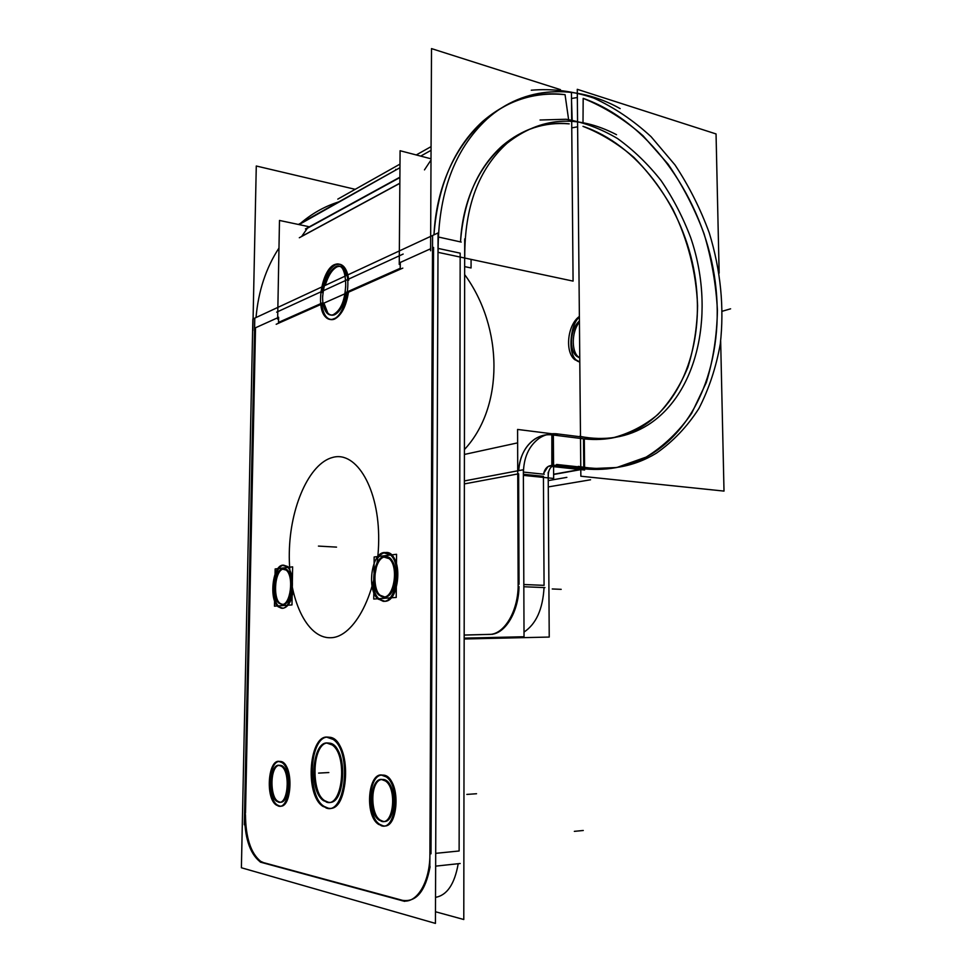 <?xml version="1.0" encoding="UTF-8"?>
<svg xmlns="http://www.w3.org/2000/svg" width="972" height="972" viewBox="0 0 972 972"><rect width="100%" height="100%" fill="white"/><g stroke="black" fill="none" stroke-linecap="round" stroke-linejoin="round"><path stroke-width="1.46" d="M307.383 228.226L399.893 177.548L307.383 228.226L301.757 236.318L399.844 183.21L301.757 236.318L307.383 228.226M343.468 268.88C341.755 266.34 339.568 265.696 336.895 266.935C332.096 269.536 328.208 275.684 325.231 285.379C328.208 275.684 332.096 269.536 336.895 266.935C341.379 265.04 344.38 267.98 345.886 275.781M256.025 317.552C258.333 291.114 265.976 267.944 278.976 248.042C265.976 267.944 258.333 291.114 256.025 317.552M338.766 201.897C324.223 206.465 310.991 214.034 299.072 224.605L399.966 167.694L298.404 224.459M565.06 94.673C534.442 91.575 506.91 100.541 482.489 121.573C453.948 147.78 437.777 185.53 433.974 234.835C438.408 144.634 500.203 85.949 565.06 94.673L568.608 119.568L565.06 94.673M430.475 160.793L424.472 169.881L430.475 160.793M433.573 247.435L431.009 853.805L433.573 247.435M402.444 900.327C416.235 902.441 425.444 891.239 430.086 866.732C425.444 891.239 416.235 902.441 402.444 900.327L264.153 862.796L402.444 900.327M245.466 814.5C245.673 837.585 250.74 853.185 260.642 861.326L263.594 862.65C253.145 860.184 244.786 837.22 245.466 814.5M245.503 813.151L255.515 327.783L245.503 813.151M278.624 317.346L278.527 322.4L322.911 302.669L278.527 322.4L278.624 317.346M323.907 303.106L327.868 313.154C329.848 315.22 332.108 315.742 334.647 314.721C340.236 311.708 344.052 304.564 346.117 293.265C344.052 304.564 340.236 311.708 334.647 314.721C329.131 316.374 325.559 312.51 323.907 303.106M346.251 292.293L400.221 268.296L400.282 262.452L400.245 268.284L346.251 292.293M382.944 821.304L380.161 820.052C369.421 813.345 370.697 780.285 381.68 779.52C369.141 780.467 370.247 819.87 382.944 821.304C394.887 824.706 398.107 788.377 386.528 780.917L383.308 779.508C397.22 780.273 396.904 824.961 382.944 821.304M381.802 779.508L383.308 779.508L381.802 779.508M279.657 802.082L277.883 801.317C269.244 796.347 270.289 766.07 279.098 765.353C269.293 766.228 269.754 801.074 279.657 802.082C289.158 804.889 291.649 771.659 282.354 766.179L280.3 765.329C291.102 765.814 290.458 805.023 279.657 802.082M279.414 765.304L280.3 765.329L279.414 765.304M328.135 802.167L324.697 800.673C309.23 791.208 313.008 740.117 328.925 743.106L333.153 744.868C348.62 754.624 344.064 806.699 328.135 802.167C310.044 800.15 310.967 739.959 328.925 743.106C347.478 743.288 346.749 806.967 328.135 802.167M460.169 253.157L459.124 850.986L435.699 853.343L459.124 850.986L460.169 253.157L438.02 248.395M569.215 123.857C544.49 121.792 522.256 129.045 502.512 145.63C478.054 167.451 464.081 199.139 460.594 240.716C464.762 166.71 515.063 117.648 569.215 123.857M571.73 125.983L571.718 124.683L571.73 125.983M458.213 863.707C454.604 884.119 447.047 895.321 435.529 897.338C447.047 895.321 454.604 884.119 458.213 863.707M283.763 568.985C275.161 569.191 272.111 597.768 280.07 603.393L282.281 604.438C272.391 603.709 273.861 569.325 283.763 568.985L287.092 570.127C295.075 575.849 291.734 604.815 283.144 604.475C293.799 604.584 294.419 566.761 283.763 568.985M385.191 556.871C374.585 557.248 370.611 587.768 380.161 595.253L384.851 597.027C395.422 597.33 399.82 566.421 390.27 558.742L385.191 556.871C398.86 554.137 398.556 597.051 384.851 597.027C371.401 598.849 371.814 557.551 385.191 556.871M382.907 825.75L379.578 824.268C366.48 816.091 368.121 775.79 381.534 775.097C366.262 775.972 367.44 823.892 382.907 825.75C367.44 823.892 366.262 775.972 381.534 775.097C366.262 775.972 367.44 823.892 382.907 825.75C397.378 829.979 401.339 785.886 387.306 776.822L383.345 775.097C400.233 775.899 399.869 830.295 382.907 825.75C399.869 830.295 400.233 775.899 383.345 775.097C400.233 775.899 399.869 830.295 382.907 825.75M381.619 775.085L383.345 775.097L381.619 775.085M384.815 601.303L379.189 599.165C375.897 596.079 373.77 591.158 372.798 584.427C374.633 595.338 378.63 600.963 384.815 601.303C378.63 600.963 374.633 595.338 372.798 584.427C374.633 595.338 378.63 600.963 384.815 601.303C397.621 601.753 403.016 564.246 391.437 554.915L385.228 552.631C401.825 549.192 401.472 601.425 384.815 601.303C401.472 601.425 401.825 549.192 385.228 552.631C401.825 549.192 401.472 601.425 384.815 601.303M377.634 558.329C379.882 554.939 382.421 553.032 385.228 552.631C382.421 553.032 379.882 554.939 377.634 558.329C379.882 554.939 382.421 553.032 385.228 552.631M279.584 805.995L277.47 805.083C266.923 799.02 268.296 762.084 279.049 761.465C267.093 762.242 267.519 804.67 279.584 805.995C267.519 804.67 267.093 762.242 279.049 761.465C267.093 762.242 267.519 804.67 279.584 805.995C291.114 809.469 294.164 769.131 282.901 762.485L280.373 761.441C293.483 761.939 292.706 809.64 279.584 805.995C292.706 809.64 293.483 761.939 280.373 761.441C293.483 761.939 292.706 809.64 279.584 805.995M279.353 761.416L280.373 761.441L279.353 761.416M282.159 608.217L279.389 606.941C269.742 600.137 273.411 565.546 283.836 565.242L287.894 566.615L289.753 568.766L283.836 565.242C271.771 565.728 270.107 607.597 282.159 608.217C270.107 607.597 271.771 565.728 283.836 565.242C271.771 565.728 270.107 607.597 282.159 608.217M293.094 591.511C291.296 601.704 287.955 607.281 283.071 608.241C287.955 607.281 291.296 601.704 293.094 591.511C291.296 601.704 287.955 607.281 283.071 608.241M328.062 808.109L324.016 806.347C305.463 795.023 309.898 733.836 329.01 737.238L334.174 739.376C352.739 751.137 347.174 813.734 328.062 808.109C306.387 805.472 307.529 733.653 329.01 737.238C351.317 737.226 350.479 814.074 328.062 808.109C306.387 805.472 307.529 733.653 329.01 737.238C351.317 737.226 350.479 814.074 328.062 808.109C306.387 805.472 307.529 733.653 329.01 737.238C351.317 737.226 350.479 814.074 328.062 808.109M334.587 319.071C331.586 320.262 328.913 319.642 326.58 317.212C324.016 314.393 322.4 310.019 321.708 304.09C323.469 316.009 327.758 321.003 334.587 319.071C327.758 321.003 323.469 316.009 321.708 304.09C323.469 316.009 327.758 321.003 334.587 319.071C341.537 315.293 346.154 306.338 348.462 292.22C346.154 306.338 341.537 315.293 334.587 319.071C341.537 315.293 346.154 306.338 348.462 292.22M321.768 292.584C323.773 278.539 328.281 269.317 335.304 264.931C338.535 263.436 341.415 264.044 343.954 266.778C346.482 269.681 348.073 274.177 348.717 280.252C346.87 267.543 342.411 262.428 335.304 264.931C342.411 262.428 346.87 267.543 348.717 280.252C346.87 267.543 342.411 262.428 335.304 264.931C328.281 269.317 323.773 278.539 321.768 292.584C323.773 278.539 328.281 269.317 335.304 264.931M518.635 473.789L519.036 584.318L518.635 473.789M491.297 634.315C505.525 633.562 518.708 611.437 519.012 586.553C518.708 611.437 505.525 633.562 491.297 634.315M490.204 634.388L464.166 635.081L490.204 634.388M552.497 434.921C546.13 434.168 540.189 435.578 534.673 439.15C525.184 445.856 519.862 456.342 518.72 470.618C519.631 448.712 535.572 432.346 552.497 434.921L552.703 465.211M583.479 438.809L553.603 435.067L583.479 438.809L583.759 467.325M584.585 467.447L584.318 438.907L611.461 438.165C628.665 433.864 644.144 425.979 657.886 414.497C670.364 401.242 680.364 385.483 687.897 367.246C693.899 347.94 697.131 327.442 697.592 305.743C696.195 272.306 687.957 240.169 672.891 209.332C661.847 189.856 648.822 172.518 633.829 157.33C617.925 143.71 600.975 133.383 582.981 126.348C636.344 144.135 680.716 203.537 693.522 267.993C706.352 332.448 686.985 398.046 643.112 425.93C625.64 436.853 606.042 441.179 584.318 438.907L589.154 437.898L556.409 433.779M464.422 449.55C504.043 407.122 503.496 327.613 464.652 274.59C503.496 327.613 504.043 407.122 464.422 449.55M579.749 357.769L577.89 356.493C571.597 350.831 571.366 332.084 579.421 322.024C570.625 333.068 571.743 354.209 579.749 357.769M544.041 587.562C542.813 609.165 536.131 624.012 524.017 632.079C536.131 624.012 542.813 609.165 544.041 587.562M543.421 476.304L544.065 585.351L523.823 584.512L544.065 585.351L543.421 476.304L523.398 474.275C523.41 457.885 528.756 445.832 539.424 438.117C545.28 434.326 551.586 432.965 558.329 434.034L553.36 435.116M552.703 465.467L547.989 466.584L543.761 473.133C545.219 467.884 548.208 465.321 552.703 465.467L552.703 465.467M583.771 468.832L553.736 465.576L583.771 468.832M584.609 468.917L616.795 467.52L646.125 457.107C663.888 446.087 679.063 431.495 691.651 413.343L706.304 382.543C713.229 359.798 716.935 335.705 717.421 310.275C716.072 284.517 711.601 258.941 703.995 233.559C694.701 208.713 682.721 185.567 668.056 164.11L643.002 135.716C624.364 119.447 604.426 106.993 583.176 98.354L583.006 122.569L583.176 98.354C646.817 120.674 698.54 191.836 713.023 267.993C727.493 344.161 704.165 421.52 651.374 454.131C631.496 466.183 609.25 471.116 584.609 468.917L589.457 468.054L556.628 464.47M571.5 98.5L577.344 97.516L571.5 98.5M579.798 361.997L576.153 359.944C566.761 351.949 571.39 322.315 579.385 317.322C569.993 323.068 566.469 359.519 579.798 361.997C566.469 359.519 569.993 323.068 579.385 317.322C569.993 323.068 566.469 359.519 579.798 361.997L574.877 359.737C564.623 352.083 567.441 324.83 579.373 316.435M305.427 228.967L399.893 177.183M437.983 252.428L438.093 252.38C437.935 194.011 454.24 149.566 486.996 119.058C524.102 85.487 575.946 83.762 620.148 108.597M438.068 232.94L252.866 319.01L241.396 867.765L435.432 923.4L438.068 232.94M461.202 242.064L438.202 236.974M460.169 863.501L435.65 866.137M432.576 235.734L429.843 866.757M560.443 89.643L431.507 48.6L430.596 250.764M571.451 93.142L573.079 281.115L438.093 252.356M571.73 125.692L571.743 127.235M355.205 189.321L256.28 166.005L252.841 330.577M244.3 824.754L254.786 318.318M263.218 862.881L259.658 861.423C249.512 852.966 244.482 836.904 244.543 813.224M404.656 901.36L260.277 862.103M429.891 852.225C430.669 882.673 415.712 906.147 400.488 900.194M464.701 238.881L463.79 919.512L435.468 911.748M464.762 256.997C464.531 206.963 478.637 169.043 507.068 143.249C540.481 117.017 576.979 114.161 616.527 134.695M464.665 266.62L471.068 267.956L471.08 259.378L471.068 267.956L464.665 266.62M336.506 266.352C328.621 270.787 323.98 281.175 322.583 297.517M334.222 314.296C331.476 315.645 329.034 315.207 326.896 312.996C323.846 309.436 322.425 303.701 322.619 295.816M345.68 285.367C344.926 300.725 340.735 310.53 333.117 314.758M345.668 287.105C345.825 278.587 344.756 272.403 342.484 268.539C340.625 265.818 338.256 265.271 335.364 266.911M276.643 312.158L403.161 254.056L276.643 312.158M276.182 324.284L402.809 268.114L276.182 324.284M278.6 317.249L278.502 322.497M279.486 220.45L308.306 226.561L279.486 220.45L277.652 319.108L279.486 220.45M299.315 237.751L399.844 183.344M400.087 150.733L431.021 158.8L400.087 150.733L399.249 264.457L400.087 150.733M400.257 262.331L400.221 268.394M382.555 821.474L379.092 820.137C367.149 812.604 370.636 775.522 382.907 779.702M381.571 779.52L385.459 780.978C397.402 788.729 393.429 826.212 381.206 821.219M279.195 802.204L276.886 801.39C267.324 795.801 270.107 761.902 279.839 765.486M278.794 765.341L281.37 766.228C290.956 771.926 287.87 806.238 278.15 802.009M282.682 604.365L279.11 603.357C270.896 597.549 274.493 567.94 283.314 568.924M282.281 569.045L286.12 570.078C294.358 576.019 290.446 606.006 281.649 604.45M384.462 596.905L379.116 595.216C369.263 587.489 373.916 555.863 384.815 556.774M383.49 556.932L389.225 558.693C399.091 566.64 393.964 598.63 383.138 597.002M391.352 554.915L396.552 554.283L396.224 597.44L373.746 599.056L373.892 583.212M390.537 555.012L374.147 556.992L374.001 572.472M274.918 581.596L275.149 568.96L292.621 566.846L291.977 604.924L274.469 606.176L274.699 593.224M328.803 743.301C312.437 738.149 307.735 790.941 323.676 800.746L328.014 802.337M326.215 802.022C342.508 808.801 348.098 755.062 332.12 744.917L327.017 743.118M382.664 825.945L378.521 824.353C364.038 815.241 368.218 770.334 383.09 775.316M381.461 775.097L386.236 776.883C400.719 786.299 395.835 831.789 381.024 825.629M384.572 601.17L378.144 599.129C366.201 589.785 371.766 551.501 384.985 552.521M383.381 552.716L390.38 554.854C402.347 564.525 396.078 603.345 382.968 601.279M279.231 806.14L276.485 805.156C264.882 798.389 268.223 757.358 280.021 761.623M278.757 761.453L281.904 762.534C293.532 769.46 289.741 811.098 277.968 805.897M282.731 608.132L278.417 606.917C268.466 599.882 272.792 564.039 283.484 565.157M282.245 565.315L286.922 566.579C296.91 573.796 292.122 610.185 281.479 608.217M329.058 737.444C309.424 731.454 303.872 794.695 322.996 806.42L328.111 808.303M325.96 807.914C345.497 816.249 352.314 751.648 333.141 739.425L326.92 737.238M334.477 318.488C331.148 320.201 328.184 319.727 325.596 317.042C315.135 307.359 322.206 268.017 335.194 264.384M333.469 265.21C337.017 263.145 340.176 263.606 342.97 266.583C353.504 276.643 345.582 316.848 332.74 319.217M464.166 638.142L524.03 636.733L523.361 469.743L464.373 480.933M540.067 120.006L566.129 119.264C583.783 122.29 600.927 128.717 617.56 138.559C633.574 150.113 648.105 164.159 661.167 180.695C673.146 198.349 683.012 217.388 690.74 237.8C715.671 310.311 698.795 392.627 648.032 424.91C627.815 437.546 605.009 441.349 579.64 436.319M492.695 634.279L464.166 635.044M518.112 582.738C519.133 610.185 504.067 635.591 488.418 634.376M544.284 474.239L523.373 472.088M544.952 587.598L523.835 586.748M517.736 471.505L518.137 586.517M551.841 465.855L551.853 433.755L517.59 429.442L517.748 474.81M553.347 433.949L553.566 465.248M548.257 476.559C548.038 471.627 549.545 467.994 552.776 465.685L558.365 464.713L553.566 465.612L553.651 478.443L523.386 475.381M584.609 469.998L551.841 466.475M719.146 273.132L716.048 133.942L577.271 89.315L580.855 476.219L724.006 491.091L720.665 341.123M577.611 126.797L572.435 127.769M571.5 99.302L572.18 120.115M395.713 169.359L395.871 169.991M337.794 199.126L399.99 164.11M416.271 154.949L431.07 146.626M531.271 90.214C552.145 88.403 572.994 91.04 593.843 98.111C614.255 107.491 633.343 120.358 651.106 136.712L674.981 164.912C688.941 186.017 700.375 208.664 709.256 232.867C720.702 270.35 724.371 307.371 720.288 343.954C716.097 367.392 708.965 388.922 698.88 408.532C687.192 426.684 673.001 441.58 656.331 453.219C633.234 467.24 607.221 471.627 578.291 466.378M580.867 469.598L553.627 474.482M548.184 472.331L549.229 637.061L464.166 638.993M579.409 320.942C570.212 328.888 568.62 350.163 576.773 356.311L579.749 357.975M430.608 248.771L400.282 262.452L430.608 248.771M277.676 317.783L255.515 327.783L277.676 317.783M332.74 457.411C356.347 450.656 379.287 488.685 378.679 540.25C378.424 591.778 354.318 637.96 330.334 637.729C306.314 638.288 288.356 598.059 289.304 552.728C289.96 507.42 309.096 463.389 332.74 457.411C356.347 450.656 379.287 488.685 378.679 540.25C378.424 591.778 354.318 637.96 330.334 637.729C306.314 638.288 288.356 598.059 289.304 552.728C289.96 507.42 309.096 463.389 332.74 457.411M722.415 311.198L730.604 308.817M583.273 830.489L574.343 831.352M476.535 793.735L466.864 794.416L476.535 793.735M319.095 546.13L329.156 546.701L319.095 546.13M336.531 547.115L326.543 546.556L336.531 547.115M318.597 773.105L328.84 772.546L318.597 773.105M517.748 473.959L464.373 483.91L517.748 473.959M553.627 474.251L588.619 467.957M548.281 486.911L590.539 479.791M561.196 589.336L552.242 588.971M548.244 480.605L566.858 477.361M318.439 546.094L328.5 546.665L318.439 546.094M420.706 156.103L431.058 150.32L420.706 156.103M517.639 442.868L464.409 454.446L517.639 442.868"/></g></svg>
